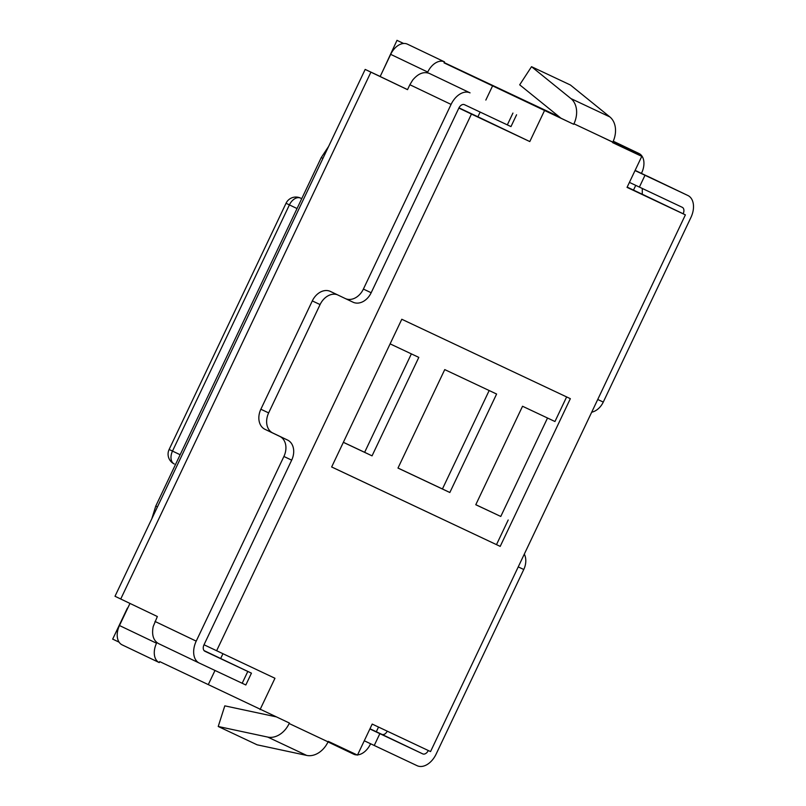 <?xml version="1.0" encoding="UTF-8"?>
<svg xmlns="http://www.w3.org/2000/svg" width="806" height="806" viewBox="0 0 806 806"><rect width="100%" height="100%" fill="white"/><g stroke="black" fill="none" stroke-linecap="round" stroke-linejoin="round"><path stroke-width="1.21" d="M635.027 170.57L687.871 195.495A18.528 12.181 -64.5 0 1 687.911 195.515A18.528 12.181 -64.5 0 1 690.943 217.429L603.271 402.083A16.352 12.322 -64.8 0 1 591.685 412.209M629.415 182.388L682.269 207.313A5.451 3.587 115.5 0 0 682.269 207.313A5.451 3.587 115.5 0 1 683.166 213.761L642.271 194.226L642.301 188.483M451.078 104.417L409.861 84.731L412.702 80.056C418.163 73.537 423.704 71.331 429.346 73.427L470.049 92.861A18.528 12.181 -64.5 0 0 451.078 104.417L363.395 289.072A16.352 12.322 115.2 0 1 345.311 298.552A16.352 12.322 115.2 0 1 345.26 298.532L330.44 291.45A16.352 12.322 -64.8 0 0 330.389 291.429A16.352 12.322 -64.8 0 0 312.305 300.91L260.862 409.236A16.352 12.322 -64.8 0 0 264.973 429.316L279.793 436.399A16.352 12.322 115.2 0 1 283.903 456.478L196.221 641.133A18.528 12.181 -64.5 0 0 199.253 663.056L158.591 643.631M337.361 294.754A16.352 12.322 115.2 0 0 320.083 304.577L268.65 412.904A16.352 12.322 115.2 0 0 272.75 432.983L287.581 440.066A16.352 12.322 -64.8 0 1 291.681 460.145L203.999 644.8A5.451 3.587 115.5 0 0 204.895 651.248A5.451 3.587 115.5 0 0 204.905 651.258L251.442 673.161L245.83 684.979L199.294 663.066A18.528 12.181 -64.5 0 1 199.253 663.056L158.55 643.611C153.382 640.579 151.588 634.916 153.18 626.605L157.351 616.519L115.006 596.269L365.178 69.417L380.18 76.459M428.298 750.517A5.451 3.587 115.5 0 1 422.737 753.882L369.883 728.956M364.272 740.774L417.125 765.7A18.528 12.181 -64.5 0 0 436.096 754.154L523.769 569.499A16.352 12.322 -64.8 0 0 524.313 554.095M380.16 76.51L407.534 89.617M345.351 298.573L353.038 302.2A16.352 12.322 -64.8 0 0 353.088 302.22A16.352 12.322 -64.8 0 0 371.173 292.739L458.856 108.085A5.451 3.587 115.5 0 1 464.437 104.679L510.974 126.592L516.586 114.774M326.621 150.611L323.549 157.079M369.974 728.765L382.145 734.488C384.049 734.911 385.762 733.813 387.293 731.193M409.861 84.731L407.524 89.657L365.178 69.417M204.069 650.603L251.442 673.161M687.911 195.515L647.248 176.091M156.767 508.324L153.976 514.218M687.871 195.495L635.118 170.378M641.445 173.361L641.687 172.847A16.352 10.75 115.5 0 0 639.007 153.513L613.245 141.211L638.977 153.493L638.503 154.48L601.437 136.778M380.15 76.54L390.678 54.355A16.352 10.75 -64.5 0 1 407.423 44.159L444.479 61.861A16.352 10.75 115.5 0 0 427.744 72.056L427.402 72.772M573.932 123.792L612.832 142.118A21.802 16.432 -64.8 0 0 609.84 116.91L570.426 85.013L531.527 66.686L519.689 84.821L560.936 118.19L573.701 124.285L444.015 62.848L444.479 61.861M156.858 642.543L156.535 643.228A16.352 10.75 115.5 0 0 159.205 662.562L122.139 644.86A16.352 10.75 -64.5 0 0 122.18 644.881L159.175 662.552M289.394 723.032L159.709 661.595L159.245 662.582A16.352 10.75 115.5 0 1 159.205 662.562M328.022 741.933L353.733 754.215A16.352 10.75 115.5 0 0 357.048 754.91M354.066 753.499L353.733 754.215M449.839 492.506L397.983 468.074L444.741 369.601L496.607 394.033L449.839 492.506L442.434 488.97L489.171 390.527M442.434 488.97L397.993 468.034M357.572 754.879A16.352 10.75 115.5 0 0 370.468 744.019L370.589 743.777M127.408 608.077L112.659 639.158M119.097 642.17L112.679 639.098M122.139 644.86A16.352 10.75 -64.5 0 1 119.469 625.527L156.535 643.228M390.104 343.86L418.808 357.38L372.05 455.853L364.634 452.317L411.372 353.874M547.516 418.022L500.778 516.455L475.792 504.687L522.54 406.254L554.951 421.518L566.628 396.925M328.193 741.57A21.802 16.432 -64.8 0 1 306.663 755.413L257.124 744.815L218.225 726.488L224.803 705.855L276.307 716.866M328.062 741.852L289.163 723.526A21.802 16.432 115.2 0 1 267.763 737.087L218.225 726.488M222.93 653.757L220.693 658.472M215.001 670.471L208.311 684.556M372.05 455.853L343.346 442.333M364.634 452.317L343.366 442.293M500.778 516.455L475.772 504.727M500.204 546.387L331.659 466.956L401.791 319.257L570.346 398.678L500.204 546.387L331.649 466.976M496.496 544.624L508.193 520.001M397.015 40.3L382.538 71.502M376.301 731.747L378.528 727.062M531.527 66.686L570.94 98.584A21.802 16.432 115.2 0 1 573.801 124.074M492.668 85.698L485.837 100.075M480.134 112.084L477.908 116.779L458.967 107.853M544.554 110.493L529.794 141.564L477.908 116.779M129.957 603.432L119.469 625.527M559.183 116.769L444.146 62.576M403.635 43.484L396.985 40.35L403.554 43.494M627.179 187.103L633.496 190.085L635.733 185.39M633.496 190.085L685.392 214.87L627.048 187.375L641.929 156.032M328.294 741.359L357.471 755.101L372.201 724.08L430.545 751.575L685.392 214.87M204.019 644.77L274.957 678.269L260.066 709.612M458.866 108.064L471.45 114.069L216.602 650.774M529.794 141.564L471.45 114.069M612.6 142.612L641.778 156.364M644.991 175.285L639.38 187.103M597.73 399.474L603.271 402.083M320.083 304.577L312.305 300.91M260.862 409.236L268.65 412.904M379.848 733.672L374.236 745.49M523.769 569.499L518.238 566.89M272.75 432.983L264.973 429.316M422.737 753.882L381.963 734.407M370.901 72.167L120.729 599.029M155.004 621.446L196.221 641.133M291.681 460.145L283.903 456.478M242.183 683.276L247.795 671.458M363.395 289.072L371.173 292.739M507.327 124.89L512.938 113.072M429.346 73.427L470.049 92.861M279.793 436.399L287.581 440.066M322.934 158.379L321.251 157.563L155.77 506.067L157.351 506.843M297.041 208.542L289.404 204.895L172.494 451.088L180.141 454.735M286.039 203.273A10.901 10.901 0 0 1 300.527 198.085A10.901 8.211 115.2 0 1 300.557 198.105L301.736 198.659L300.557 198.105A10.901 7.163 115.5 0 0 289.404 204.895L286.039 203.273L169.129 449.466L172.494 451.088A10.901 7.163 115.5 0 0 174.287 463.984A10.901 7.163 115.5 0 0 174.308 463.994L174.308 463.994A10.901 10.901 0 0 1 169.129 449.466M306.663 755.413L267.763 737.087M390.678 54.355L427.744 72.056M570.94 98.584L609.84 116.91M353.088 302.22L345.311 298.552M328.616 146.41L321.251 157.563M151.79 518.812L155.77 506.067M300.527 198.085L301.736 198.659"/></g></svg>
